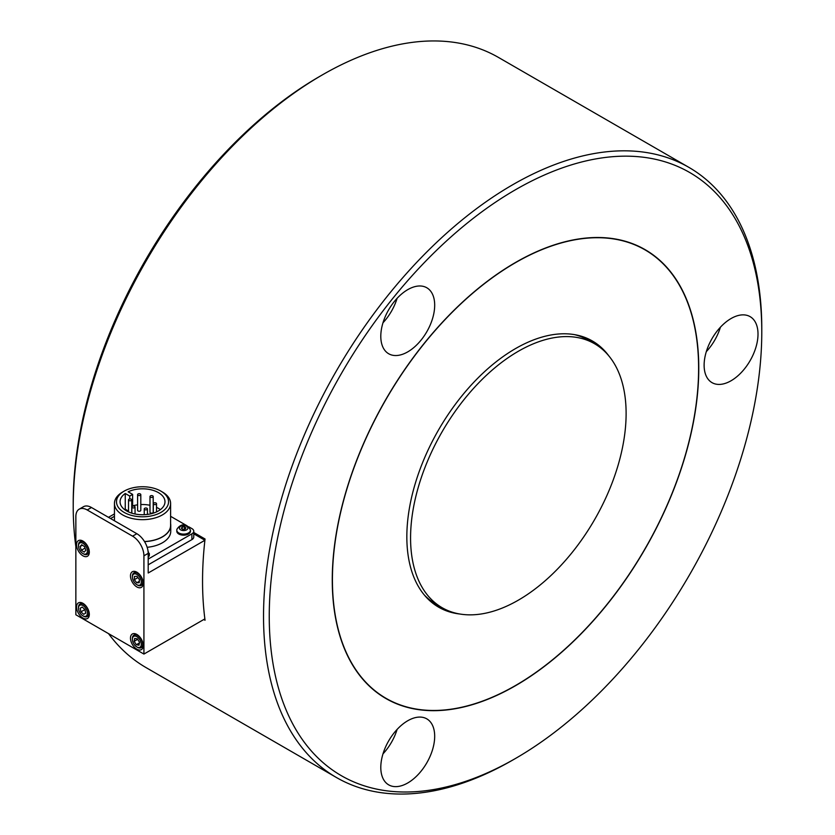 <?xml version="1.0" encoding="UTF-8"?>
<svg xmlns="http://www.w3.org/2000/svg" width="835" height="835" viewBox="0 0 835 835"><rect width="100%" height="100%" fill="white"/><g stroke="black" fill="none" stroke-linecap="round" stroke-linejoin="round"><path stroke-width="1.25" d="M512.669 760.101A352.318 203.406 -60 0 1 512.659 760.101L515.519 758.451A348.279 201.078 120 0 0 761.781 331.912A348.279 201.078 120 0 0 515.519 189.722A348.279 201.078 120 0 0 269.246 616.272A348.279 201.078 120 0 0 515.519 758.451L512.659 760.101A352.318 203.406 -60 0 1 336.505 777.552A352.318 203.406 -60 0 1 282.491 495.238A352.318 203.406 -60 0 1 512.659 184.775A352.318 203.406 -60 0 1 688.812 167.324L498.495 57.448A352.318 203.406 120 0 0 322.341 74.9L322.341 74.9A352.318 203.406 120 0 0 73.219 506.396L73.219 503.087A348.279 201.078 -60 0 1 319.481 76.549L322.331 74.9M73.219 506.396A352.318 203.406 120 0 0 75.86 546.664M108.519 633.629A352.318 203.406 120 0 0 146.188 667.676L336.505 777.552M410.57 537.938A152.419 87.999 -60 0 1 518.337 351.274A152.419 87.999 -60 0 1 594.541 343.728A152.419 87.999 -60 0 1 626.114 413.492A152.419 87.999 -60 0 1 518.337 600.167A152.419 87.999 -60 0 1 442.132 607.713A152.419 87.999 -60 0 1 410.57 537.938M424.253 594.917A152.419 87.999 120 0 0 435.912 604.122L442.132 607.713M515.519 685.702A259.163 149.632 120 0 0 684.825 457.319A259.163 149.632 120 0 0 645.1 249.644A259.163 149.632 120 0 0 515.519 262.482A259.163 149.632 120 0 0 346.212 490.865A259.163 149.632 120 0 0 385.937 698.54A259.163 149.632 120 0 0 515.519 685.702M647.532 251.366A259.163 149.632 120 0 0 643.388 248.684M731.063 380.76A38.107 22.002 120 0 0 755.957 347.183A38.107 22.002 120 0 0 750.112 316.642A38.107 22.002 120 0 0 731.063 318.532A38.107 22.002 120 0 0 706.17 352.109A38.107 22.002 120 0 0 712.015 382.639A38.107 22.002 120 0 0 731.063 380.76M706.306 351.65A38.107 22.002 120 0 0 720.417 327.205M407.741 782.969A38.107 22.002 120 0 0 432.634 749.392A38.107 22.002 120 0 0 426.8 718.862A38.107 22.002 120 0 0 407.741 720.751A38.107 22.002 120 0 0 382.847 754.329A38.107 22.002 120 0 0 388.692 784.858A38.107 22.002 120 0 0 407.741 782.969M382.994 753.859A38.107 22.002 120 0 0 397.105 729.425M407.741 351.879A38.107 22.002 120 0 0 432.634 318.302A38.107 22.002 120 0 0 426.8 287.762A38.107 22.002 120 0 0 407.741 289.651A38.107 22.002 120 0 0 382.847 323.228A38.107 22.002 120 0 0 388.692 353.758A38.107 22.002 120 0 0 407.741 351.879M382.994 322.769A38.107 22.002 120 0 0 397.105 298.325M203.782 619.507L205.045 620.238A352.318 203.406 120 0 1 205.045 539.003L193.772 532.49M688.812 167.324A352.318 203.406 -60 0 1 761.781 328.604A352.318 203.406 -60 0 1 761.781 330.263M594.541 343.728L588.32 340.127A152.419 87.999 120 0 0 574.522 334.637M384.246 697.538A259.163 149.632 120 0 0 388.64 699.782M603.319 350.126A153.692 88.74 120 0 0 591.639 340.565M608.84 355.898A153.692 88.74 120 0 0 592.37 340.983A153.692 88.74 120 0 0 515.519 348.592A153.692 88.74 120 0 0 415.11 484.039A153.692 88.74 120 0 0 438.667 607.191A153.692 88.74 120 0 0 459.814 614.007M515.519 262.66A258.944 149.507 120 0 0 346.358 490.844A258.944 149.507 120 0 0 386.041 698.342A258.944 149.507 120 0 0 515.519 685.514A258.944 149.507 120 0 0 684.679 457.329A258.944 149.507 120 0 0 644.985 249.842A258.944 149.507 120 0 0 515.519 262.66M375.635 691.557A258.944 149.507 120 0 0 384.591 697.507L386.041 698.342M644.985 249.842L643.534 248.997A258.944 149.507 120 0 0 633.911 244.217M437.947 606.774A153.692 88.74 120 0 0 452.059 612.118M136.846 572.184A9.028 5.208 -120 0 0 132.337 571.745A9.028 5.208 -120 0 0 130.949 578.979A9.028 5.208 -120 0 0 136.846 586.932A9.028 5.208 -120 0 0 141.365 587.37A9.028 5.208 -120 0 0 142.743 580.148A9.028 5.208 -120 0 0 136.846 572.184M136.846 634.433A9.028 5.208 -120 0 0 132.337 633.995A9.028 5.208 -120 0 0 130.949 641.228A9.028 5.208 -120 0 0 136.846 649.181A9.028 5.208 -120 0 0 141.365 649.62A9.028 5.208 -120 0 0 142.743 642.397A9.028 5.208 -120 0 0 136.846 634.433M82.936 603.319A9.028 5.208 -120 0 0 78.427 602.87A9.028 5.208 -120 0 0 77.039 610.103A9.028 5.208 -120 0 0 82.936 618.057A9.028 5.208 -120 0 0 87.456 618.505A9.028 5.208 -120 0 0 88.834 611.272A9.028 5.208 -120 0 0 82.936 603.319M82.936 541.07A9.028 5.208 -120 0 0 78.427 540.621A9.028 5.208 -120 0 0 77.039 547.854A9.028 5.208 -120 0 0 82.936 555.807A9.028 5.208 -120 0 0 87.456 556.256A9.028 5.208 -120 0 0 88.834 549.023A9.028 5.208 -120 0 0 82.936 541.07M114.447 513.901L108.487 517.335M204.899 540.276L148.192 573.008L148.192 553.354L143.923 555.818L143.923 654.066L75.86 614.769L75.86 516.521A16.042 9.258 -120 0 1 79.179 509.183L83.448 506.72A16.042 9.258 60 0 1 91.474 507.513L87.205 509.976A16.042 9.258 -120 0 0 79.179 509.183M204.899 540.255L193.772 533.826M143.923 555.818A16.042 9.258 -120 0 0 132.588 536.174L136.846 533.711L91.474 507.513M136.846 533.711A16.042 9.258 60 0 1 148.192 553.354M132.588 536.174L87.205 509.976M143.923 654.066L204.867 618.892M124.123 512.398A26.021 15.02 0 0 0 160.925 512.398A26.021 15.02 0 0 0 160.925 491.147L162.376 491.992A28.077 16.209 180 0 1 170.601 503.453A28.077 16.209 180 0 1 153.264 518.431A28.077 16.209 180 0 1 122.672 514.913A28.077 16.209 180 0 1 114.447 503.453A28.077 16.209 180 0 1 122.672 491.992L124.123 491.147A26.021 15.02 0 0 0 124.123 512.398M158.399 492.608A22.461 12.963 0 0 0 128.152 491.805L132.629 494.383L129.728 496.063L125.25 493.485A22.461 12.963 0 0 0 120.063 501.772A22.461 12.963 0 0 0 126.638 510.947A22.461 12.963 0 0 0 151.114 513.755A22.461 12.963 0 0 0 164.986 501.772A22.461 12.963 0 0 0 158.399 492.608M160.383 509.632A22.461 12.963 0 0 0 158.399 508.327A22.461 12.963 0 0 0 156.521 507.356M149.987 505.269A22.461 12.963 0 0 0 140.802 504.559M137.598 504.841A22.461 12.963 0 0 0 132.629 505.853M137.598 494.612L137.598 510.331A1.607 0.929 0 0 0 138.067 510.989A1.607 0.929 0 0 0 139.81 511.187A1.607 0.929 0 0 0 140.802 510.331L140.802 494.612A1.607 0.929 0 0 0 140.332 493.965A1.607 0.929 0 0 0 138.589 493.756A1.607 0.929 0 0 0 137.598 494.612A1.607 0.929 0 0 0 138.067 495.27A1.607 0.929 0 0 0 139.81 495.468A1.607 0.929 0 0 0 140.802 494.612M128.987 500.509A1.607 0.929 0 0 0 130.74 500.708A1.607 0.929 0 0 0 131.732 499.852A1.607 0.929 0 0 0 131.262 499.205A1.607 0.929 0 0 0 129.508 498.996A1.607 0.929 0 0 0 128.517 499.852A1.607 0.929 0 0 0 128.987 500.509M132.306 507.67A1.607 0.929 0 0 0 134.059 507.868A1.607 0.929 0 0 0 135.051 507.012A1.607 0.929 0 0 0 134.581 506.354A1.607 0.929 0 0 0 132.828 506.156A1.607 0.929 0 0 0 131.836 507.012A1.607 0.929 0 0 0 132.306 507.67M144.705 509.59A1.607 0.929 0 0 0 146.459 509.788A1.607 0.929 0 0 0 147.451 508.933A1.607 0.929 0 0 0 146.981 508.275A1.607 0.929 0 0 0 145.227 508.077A1.607 0.929 0 0 0 144.236 508.933A1.607 0.929 0 0 0 144.705 509.59M149.987 496.533L149.987 512.252A1.607 0.929 0 0 0 150.457 512.909A1.607 0.929 0 0 0 152.21 513.107A1.607 0.929 0 0 0 153.202 512.252L153.202 496.533A1.607 0.929 0 0 0 152.732 495.875A1.607 0.929 0 0 0 150.978 495.677A1.607 0.929 0 0 0 149.987 496.533A1.607 0.929 0 0 0 150.457 497.19A1.607 0.929 0 0 0 152.21 497.389A1.607 0.929 0 0 0 153.202 496.533M153.786 504.35A1.607 0.929 0 0 0 155.529 504.549A1.607 0.929 0 0 0 156.521 503.693A1.607 0.929 0 0 0 156.051 503.035A1.607 0.929 0 0 0 154.308 502.837A1.607 0.929 0 0 0 153.316 503.693A1.607 0.929 0 0 0 153.786 504.35M144.476 541.518A28.077 16.209 0 0 0 170.601 525.351L170.601 503.453M144.538 541.612A28.233 16.303 0 0 0 170.757 525.351A28.233 16.303 0 0 0 170.601 523.618M147.158 547.301A28.233 16.303 0 0 0 170.757 531.217L170.757 525.351M188.814 526.822L191.893 528.597A6.419 3.705 180 0 1 193.772 531.217L193.772 536.989A6.419 3.705 180 0 1 191.893 539.608L148.192 564.836M193.772 531.217A6.419 3.705 180 0 1 191.893 533.836L148.192 559.074M170.601 516.312L186.894 525.716M110.575 518.545L114.447 516.312M128.517 511.083L125.25 509.204A22.461 12.963 0 0 0 124.655 509.632M125.25 509.204L125.25 493.485M162.376 491.992L160.925 491.147A26.021 15.02 0 0 0 124.123 491.147M132.629 506.219L132.629 494.383M129.728 498.954L129.728 496.063M190.463 530.173A6.837 3.945 180 0 1 190.422 530.653A6.837 3.945 180 0 1 183.22 534.108A6.837 3.945 180 0 1 176.801 530.173L176.884 529.348C179.619 524.63 186.309 521.698 190.463 530.173L190.463 531.217A6.837 3.945 180 0 1 190.422 531.697A6.837 3.945 180 0 1 183.22 535.162A6.837 3.945 180 0 1 176.801 531.217L176.801 530.173A6.837 3.945 180 0 1 176.853 529.693M182.207 527.021L181.341 528.263L182.771 529.317L185.057 529.129L185.923 527.887L184.504 526.833L182.207 527.021L182.207 528.899M184.504 529.181L184.504 526.833M149.308 554.513A6.837 3.945 180 0 1 149.35 554.962A6.837 3.945 180 0 1 148.192 557.164M87.351 612.566A6.294 3.632 -120 0 0 82.655 605.396A6.294 3.632 -120 0 0 78.49 608.12A6.294 3.632 -120 0 0 78.532 608.798A6.294 3.632 -120 0 0 82.936 615.823A6.294 3.632 -120 0 0 87.351 612.566M78.49 608.12L78.49 607.327A7.254 4.185 60 0 1 79.993 604.008A7.254 4.185 60 0 1 85.274 605.636A7.254 4.185 60 0 1 88.708 612.462A7.254 4.185 60 0 1 87.247 616.574A7.254 4.185 60 0 1 83.615 616.209L82.936 615.823M80.922 611.857L83.677 614.299L85.702 613.13L84.951 609.508L82.195 607.066L80.181 608.245L80.922 611.857L84.961 609.529M82.206 607.076L80.181 608.245M87.164 549.273A6.294 3.632 -120 0 0 82.237 542.959A6.294 3.632 -120 0 0 78.49 545.871A6.294 3.632 -120 0 0 78.709 547.593A6.294 3.632 -120 0 0 82.936 553.574A6.294 3.632 -120 0 0 87.164 549.273M78.49 545.871L78.49 545.078A7.254 4.185 60 0 1 79.993 541.758A7.254 4.185 60 0 1 88.489 549.012A7.254 4.185 60 0 1 87.247 554.325A7.254 4.185 60 0 1 83.615 553.96L82.936 553.574M81.339 550.234L84.178 552.123L85.786 550.317L84.544 546.633L81.694 544.744L80.087 546.549L81.339 550.234L85.034 548.094M82.404 545.213L80.087 546.549M141.063 645.872A6.294 3.632 -120 0 0 138.266 637.763A6.294 3.632 -120 0 0 132.629 637.742A6.294 3.632 -120 0 0 132.4 639.245A6.294 3.632 -120 0 0 136.846 646.948A6.294 3.632 -120 0 0 141.063 645.872M132.4 639.245L132.4 638.451A7.254 4.185 60 0 1 132.671 636.719A7.254 4.185 60 0 1 133.903 635.132A7.254 4.185 60 0 1 140.228 637.94A7.254 4.185 60 0 1 142.388 646.102A7.254 4.185 60 0 1 141.157 647.699A7.254 4.185 60 0 1 137.524 647.334L136.846 646.948M134.153 641.332L136.314 644.735L139.007 645.215L139.549 642.282L137.389 638.879L134.685 638.399L134.153 641.332L137.66 639.307M139.424 642.94L136.314 644.735M141.23 582.955A6.294 3.632 -120 0 0 137.598 574.929A6.294 3.632 -120 0 0 132.462 576.171A6.294 3.632 -120 0 0 132.4 576.995A6.294 3.632 -120 0 0 136.846 584.698A6.294 3.632 -120 0 0 141.23 582.955M132.4 576.995L132.4 576.202A7.254 4.185 60 0 1 132.473 575.252A7.254 4.185 60 0 1 133.903 572.883A7.254 4.185 60 0 1 139.883 575.263A7.254 4.185 60 0 1 142.587 583.08A7.254 4.185 60 0 1 141.157 585.45A7.254 4.185 60 0 1 137.524 585.084L136.846 584.698M134.331 579.657L136.752 582.799L139.268 582.705L139.372 579.459L136.95 576.317L134.425 576.411L134.331 579.657L137.921 577.58M139.309 581.317L136.752 582.799M191.893 539.608L191.893 533.836M179.4 527.783A4.269 2.463 0 0 0 183.115 530.528A4.269 2.463 0 0 0 187.865 528.378A4.269 2.463 0 0 0 184.149 525.633A4.269 2.463 0 0 0 179.4 527.783M149.308 553.469A6.837 3.945 180 0 1 149.35 553.908A6.837 3.945 180 0 1 148.192 556.11M319.481 76.549L322.341 74.9M761.781 331.912L761.781 328.604M131.732 513.149L131.732 499.852M135.051 514.005L135.051 507.012M147.451 514.423L147.451 508.933M156.521 511.918L156.521 503.693M114.447 520.779L114.447 503.453M153.316 513.149L153.316 503.693M144.236 514.704L144.236 508.933M131.836 513.181L131.836 507.012M128.517 511.918L128.517 499.852M149.35 554.962L147.993 550.829M79.993 604.008L81.997 602.849M87.247 616.574L89.251 615.416M79.993 541.758L81.997 540.6M87.247 554.325L89.251 553.167M133.903 635.132L135.907 633.974M141.157 647.699L143.161 646.541M133.903 572.883L135.907 571.724M141.157 585.45L143.161 584.291"/></g></svg>
